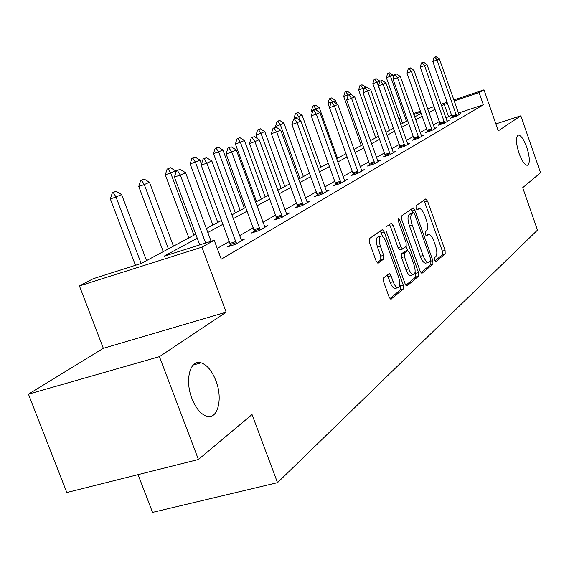 <?xml version="1.0" encoding="UTF-8"?>
<svg xmlns="http://www.w3.org/2000/svg" width="569" height="569" viewBox="0 0 569 569"><rect width="100%" height="100%" fill="white"/><g stroke="black" fill="none" stroke-linecap="round" stroke-linejoin="round"><path stroke-width="0.85" d="M434.602 260.175L435.918 261.605L445.193 253.81L445.079 250.36L427.561 201.077L425.69 198.958L416.017 205.772L416.067 208.19L417.241 209.748L419.488 208.546C421.352 208.901 423.116 211.248 424.78 215.587L426.259 219.755C428.002 225.26 428.094 228.951 426.537 230.836L425.292 231.789L425.349 234.236L426.487 235.758L428.813 234.456C430.633 234.841 432.34 237.138 433.955 241.363L435.427 245.509C437.17 251 437.276 254.727 435.754 256.69L434.531 257.707L434.602 260.175M215.857 380.611C211.967 370.824 207.052 364.893 201.106 362.83C190.21 358.961 184.527 380 191.945 398.549C195.672 407.881 200.345 413.706 205.964 416.017C217.543 420.811 223.283 399.118 215.857 380.611M526.787 147.279C523.949 139.618 521.19 135.55 518.508 135.073C515.606 136.56 515.763 142.584 518.971 153.146C521.809 160.757 524.554 164.818 527.2 165.323C530.144 163.844 530.009 157.826 526.787 147.279M383.577 277.857L383.598 281.733L389.111 297.004L390.832 299.258L403.378 288.945L403.321 285.161L384.182 231.91L382.382 229.584L369.416 238.589L369.416 242.408L376.109 260.958L377.901 263.283L383.67 259.087L383.648 255.289L380.384 246.213C378.57 240.075 378.84 236.633 381.209 235.9C382.951 236.256 384.552 238.326 386.01 242.102L398.641 277.245C400.491 283.547 400.185 287.039 397.724 287.715C396.067 287.302 394.545 285.297 393.158 281.698L391.031 275.794L389.288 273.525L383.577 277.857M198.425 459.489L66.808 492.526L28.45 394.168L159.427 356.656L198.425 459.489L252.046 414.552L277.516 482.661L537.492 230.111L522.719 187.685L540.55 172.741L520.827 115.813L498.273 130.842L483.984 89.845L479.091 92.576L483.351 104.788L221.241 259.172L214.221 240.289L201.91 247.152L79.425 285.937L93.216 278.71L141.162 263.49L195.75 234.229M159.427 356.656L226.17 312.175L201.91 247.152M420.15 271.136L422.113 273.205L432.945 264.101L432.845 260.552L414.858 210.11L413.172 207.877L401.614 215.914L401.671 219.485L420.15 271.136M405.882 285.268L415.775 276.982L418.571 276.178L407.12 285.802M389.388 224.527L390.398 226.348L393.215 225.488L391.451 223.197L385.974 226.924L386.002 230.616L405.071 283.703L406.743 285.915M393.215 225.488L400.853 246.804L402.568 249.051L406.181 246.434L406.124 242.799L398.257 220.822L398.421 218.247L399.637 219.84L418.492 272.515L418.571 276.178M520.827 115.813L495.862 123.935M138.047 474.646L152.549 512.399L277.516 482.661M483.351 104.788L458.386 113.067M451.722 115.279L445.79 117.883M439.403 121.531L433.294 125.016M426.707 128.779L420.164 132.513M413.357 136.404L406.351 140.408M399.317 144.426L391.792 148.722M384.509 152.876L376.429 157.492M368.89 161.795L360.191 166.767M352.375 171.226L343.007 176.575M334.892 181.212L324.792 186.981M316.357 191.796L305.446 198.026M296.669 203.041L284.863 209.783M275.709 215.011L262.921 222.315M253.361 227.771L239.478 235.701M229.471 241.412L217.237 248.404M452.284 117.129L450.456 118.181L456.366 116.225L460.84 113.629L458.891 114.277M440.214 124.092L438.315 125.187L444.353 123.196L449.041 120.472L447.014 121.14M427.539 131.403L425.569 132.541L431.729 130.514L436.658 127.655L434.552 128.352M414.218 139.092L412.162 140.28L418.464 138.21L423.649 135.202L421.458 135.92M400.192 147.186L398.058 148.417L404.495 146.311L409.957 143.146L407.674 143.893M385.412 155.714L383.193 156.994L389.772 154.846L395.533 151.51L393.151 152.286M369.814 164.711L367.496 166.048L374.231 163.858L380.312 160.337L377.83 161.141M353.335 174.228L350.909 175.622L357.801 173.389L364.231 169.662L361.635 170.501M335.881 184.292L333.342 185.757L340.404 183.481L347.218 179.527L344.501 180.409M317.374 194.975L314.714 196.504L321.954 194.185L329.181 189.989L326.329 190.907M297.715 206.319L294.927 207.927L302.345 205.558L310.027 201.099L307.032 202.059M276.79 218.389L273.86 220.082L281.47 217.664L289.657 212.913L286.499 213.923M254.478 231.263L251.391 233.048L259.201 230.58L267.935 225.509L264.606 226.562M230.63 245.026L227.372 246.903L235.388 244.386L244.741 238.966L241.22 240.075M219.172 253.596L219.904 253.369L219.229 253.76M226.17 312.175L103.33 348.32L28.45 394.168M103.33 348.32L79.425 285.937M398.656 118.757L400.633 117.861M197.244 238.219L164.05 256.221L214.221 240.289M447.476 103.188L441.516 105.742M435.072 109.241L428.905 112.584M422.255 116.19L415.647 119.775M408.784 123.494L401.7 127.335M394.601 131.19L387.005 135.308M379.658 139.291L371.493 143.715M363.883 147.848L355.106 152.606M347.211 156.888L337.758 162.016M329.558 166.461L319.358 171.994M310.845 176.61L299.827 182.585M290.958 187.393L279.038 193.858M269.791 198.873L256.875 205.878M247.216 211.12L233.19 218.724M223.091 224.2L207.827 232.479M479.091 92.576L454.133 100.955M413.45 113.551L420.484 111.183M427.568 108.807L434.14 106.595M441.003 104.291L447.134 102.228M453.799 99.988L483.984 89.845M420.818 112.143L413.784 114.504M400.967 118.807L398.919 119.497M206.362 228.546L221.661 220.345M231.782 214.918L245.836 207.386M255.517 202.201L268.461 195.259M277.729 190.295L289.678 183.894M298.569 179.128L309.607 173.211M318.142 168.637L328.363 163.154M336.578 158.758L346.059 153.673M353.968 149.434L362.766 144.718M370.391 140.635L378.57 136.247M385.931 132.307L393.549 128.224M400.661 124.412L407.753 120.607M414.637 116.915L421.259 113.373M195.516 364.395L195.16 363.449M448.436 116.368L444.19 104.291M427.945 234.72L425.875 235.274M434.936 260.929L442.511 254.592L442.398 251.149L423.962 200.181M412.788 212.792L411.174 209.186M420.932 272.665L430.207 264.891L430.121 261.37M430.555 261.007L430.484 258.525L414.652 214.136L413.478 212.578L411.928 213.61C410.292 215.466 410.363 219.221 412.141 224.876L423.08 255.488C424.687 259.692 426.401 262.003 428.229 262.416L430.555 261.007M410.74 213.418L413.293 212.635M426.451 262.935L425.484 263.219C423.649 262.807 421.928 260.495 420.32 256.299L409.388 225.708C407.61 220.061 407.539 216.305 409.189 214.449L410.562 213.475M390.398 226.348L398.037 247.643L399.751 249.891L402.568 249.051L399.751 249.891M406.095 246.505L407.532 250.509M415.121 271.705L415.697 273.319L418.492 272.515M408.762 268.845C410.128 272.402 411.607 274.365 413.194 274.742C415.477 274.066 415.726 270.695 413.948 264.635L409.637 252.608L407.632 250.481L404.353 253.027L404.41 256.704L408.762 268.845L405.939 269.663C407.304 273.22 408.784 275.183 410.384 275.56L411.302 275.289M405.156 251.214L407.632 250.481L405.149 251.214M405.939 269.663L401.586 257.537L401.536 253.859L404.829 251.313M415.775 276.982L415.697 273.319M395.882 288.241L394.843 288.54C393.179 288.134 391.65 286.129 390.263 282.537L387.24 274.955M380.291 236.185L378.335 236.775C375.96 237.508 375.682 240.943 377.496 247.081L380.384 246.213M377.083 262.743L380.775 259.948L380.761 256.15L377.496 247.081M382.709 236.633L380.291 230.929M389.95 298.611L400.512 289.77L400.462 285.979L399.843 284.28M393.72 77.142L393.008 75.151L390.498 76.26L406.479 121.297M388.271 73.401L389.537 72.853L387.589 73.636L388.271 73.401L390.498 76.26L386.365 77.704L402.589 123.373M393.008 75.151L389.537 72.853M387.589 73.636L386.365 77.704M435.918 56.601L434.033 57.369L435.918 56.601L439.396 58.948L459.069 114.661M456.623 116.076L437.056 60.001L432.817 61.48L434.033 57.369M452.391 117.541L432.817 61.48M439.396 58.948L437.056 60.001L434.744 57.12M379.786 81.346L377.034 82.178L393.449 128.274M374.779 79.24L376.109 78.664L374.082 79.489L374.779 79.24L377.034 82.178L372.823 83.65L389.481 130.401M379.672 81.018L376.109 78.664M374.082 79.489L372.823 83.65M365.775 87.434L362.908 88.394L363.669 90.528M360.625 85.371L362.012 84.774L359.907 85.62L360.625 85.371L362.908 88.394L358.612 89.895L375.732 137.769M365.682 87.178L362.012 84.774M359.907 85.62L358.612 89.895M423.428 62.106L421.473 62.903L423.428 62.106L426.999 64.503L447.206 121.538M444.638 123.025L424.552 65.606L420.221 67.114L421.473 62.903M440.321 124.526L420.221 67.114M426.999 64.503L424.552 65.606L422.191 62.647M410.313 67.882L408.286 68.707L410.313 67.882L413.99 70.336L434.752 128.765M432.056 130.322L411.415 71.488L406.991 73.031L408.286 68.707M427.646 131.859L406.991 73.031M413.99 70.336L411.415 71.488L409.019 68.451M351.358 94.696L350.981 93.643L348.171 95.215M345.746 91.815L347.211 91.182L345.013 92.071L345.746 91.815L348.072 94.923L343.683 96.453L361.287 145.515M350.981 93.643L347.211 91.182M345.013 92.071L343.683 96.453M336.72 103.778L335.525 100.443L332.552 102.064M330.098 98.593L331.635 97.925L329.351 98.85L330.098 98.593L332.46 101.787L327.979 103.352L329.522 107.626M335.525 100.443L331.635 97.925M329.351 98.85L327.979 103.352M337.517 158.253L319.245 107.605L316.015 109.028L316.485 110.322M313.619 105.727L315.24 105.023L312.858 105.998L313.619 105.727L316.015 109.028L311.435 110.614L312.21 112.762M319.245 107.605L315.24 105.023M312.858 105.998L311.435 110.614M396.529 73.956L394.417 74.816L396.529 73.956L400.313 76.466L421.665 136.354M418.834 137.997L397.603 77.683L393.087 79.255L394.417 74.816M414.324 139.569L393.087 79.255M400.313 76.466L397.603 77.683L395.171 74.553M382.019 80.343L379.815 81.246L382.019 80.343L385.917 82.918L407.895 144.341M404.915 146.069L383.058 84.198L378.442 85.805L379.815 81.246M400.306 147.677L378.442 85.805M385.917 82.918L383.058 84.198L380.583 80.976M366.728 87.085L364.43 88.024L366.728 87.085L370.746 89.717L393.385 152.755M390.242 154.576L367.73 91.068L363.015 92.704L364.43 88.024M385.533 156.233L363.015 92.704M370.746 89.717L367.73 91.068L365.213 87.747M350.589 94.191L348.185 95.179L350.589 94.191L354.729 96.894L378.079 161.632M374.751 163.559L351.55 98.316L346.72 99.995L348.185 95.179M369.942 165.259L346.72 99.995M354.729 96.894L351.55 98.316L348.989 94.895M333.526 101.709L331.009 102.74L333.526 101.709L337.808 104.483L361.898 171.013M358.385 173.054L334.437 105.99L329.501 107.697L331.009 102.74M353.463 174.797L329.501 107.697M337.808 104.483L334.437 105.99L331.834 102.456M315.461 109.668L312.829 110.749L315.461 109.668L319.885 112.513L344.778 180.942M341.051 183.104L316.321 114.106L311.257 115.856L312.829 110.749M336.016 184.897L311.257 115.856M319.885 112.513L316.321 114.106L313.668 110.457M296.307 118.11L293.54 119.241L296.307 118.11L300.887 121.026L326.627 191.476M322.673 193.766L297.096 122.726L291.911 124.511L293.54 119.241M317.516 195.608L291.911 124.511M300.887 121.026L297.096 122.726L294.401 118.942M275.951 127.072L273.042 128.274L275.951 127.072L280.695 130.073L307.345 202.656M303.149 205.089L276.669 131.88L271.356 133.708L273.042 128.274M297.864 206.988L271.356 133.708M280.695 130.073L276.669 131.88L273.931 127.968M254.293 136.617L251.228 137.883L254.293 136.617L259.215 139.704L286.84 214.549M282.366 217.145L254.919 141.624L249.471 143.495L251.228 137.883M276.947 219.101L249.471 143.495M259.215 139.704L254.919 141.624L252.131 137.57M320.916 167.151L302.075 115.158L298.668 116.659L300.062 120.5M296.229 113.259L297.943 112.52L295.453 113.53L296.229 113.259L298.668 116.659L293.988 118.281L294.23 118.942M302.075 115.158L297.943 112.52M295.453 113.53L293.988 118.281M303.377 176.546L283.945 123.132L280.339 124.718L299.891 178.417M277.871 121.211L279.678 120.429L277.075 121.489L277.871 121.211L280.339 124.718L275.56 126.375L275.83 127.115M283.945 123.132L279.678 120.429M277.075 121.489L275.56 126.375M284.834 186.49L264.77 131.567L260.951 133.246L281.15 188.46M258.44 129.625L260.36 128.793L257.629 129.903L258.44 129.625L260.951 133.246L256.057 134.938L257.38 138.559M264.77 131.567L260.36 128.793M257.629 129.903L256.057 134.938M265.197 197.009L244.45 140.507L240.403 142.286L261.285 199.107M237.856 138.537L239.89 137.655L237.024 138.829L237.856 138.537L240.403 142.286L235.395 144.014L256.591 201.625M244.45 140.507L239.89 137.655M237.024 138.829L235.395 144.014M244.357 208.183L222.892 149.988L218.588 151.88L240.203 210.409M216.007 148.004L218.162 147.065L215.153 148.296L216.007 148.004L218.588 151.88L213.46 153.651L235.402 212.984M222.892 149.988L218.162 147.065M215.153 148.296L213.46 153.651M201.476 164.135L199.968 160.074L195.387 162.087L217.792 222.422M192.763 158.068L195.067 157.072L191.895 158.367L192.763 158.068L195.387 162.087L190.138 163.893L212.877 225.054M199.968 160.074L195.067 157.072M191.895 158.367L190.138 163.893M176.013 172.066L175.551 170.814L170.664 172.962L193.915 235.217M168.004 168.787L170.458 167.727L167.108 169.1L168.004 168.787L170.664 172.962L165.287 174.811L188.88 237.913M175.551 170.814L170.458 167.727M167.108 169.1L165.287 174.811M231.185 146.795L227.949 148.132L231.185 146.795L236.299 149.974L264.969 227.23M260.197 229.997L231.718 152.023L226.128 153.943L227.949 148.132M254.642 232.017L226.128 153.943M236.299 149.974L231.718 152.023L228.88 147.812M173.453 246.178L149.483 182.286L144.27 184.576L168.417 248.881M141.567 180.238L144.185 179.1L140.65 180.551L141.567 180.238L144.27 184.576L138.751 186.468L163.26 251.647M149.483 182.286L144.185 179.1M140.65 180.551L138.751 186.468M206.49 157.677L203.069 159.092L206.49 157.677L211.81 160.949L241.612 240.779M236.505 243.738L206.903 163.147L201.17 165.11L203.069 159.092M230.801 245.829L201.17 165.11M211.81 160.949L206.903 163.147L204.022 158.758M146.539 260.609L121.595 194.548L116.012 197.009L141.148 263.497M113.274 192.486L116.083 191.276L112.335 192.813L113.274 192.486L116.012 197.009L110.35 198.944L135.465 265.296M121.595 194.548L116.083 191.276M112.335 192.813L110.35 198.944M180.032 169.327L176.404 170.835L180.032 169.327L185.579 172.706L211.106 241.277M205.644 243.013L180.316 175.06L174.42 177.073L176.404 170.835M199.733 244.89L174.42 177.073M185.579 172.706L180.316 175.06L177.386 170.494M425.918 235.331L427.931 234.734M416.714 209.399L418.684 208.787M424.887 201.91L427.561 201.077M442.398 251.149L445.079 250.36M442.511 254.592L445.193 253.81M412.134 210.95L414.858 210.11M430.157 261.335L432.845 260.552M430.207 264.891L432.945 264.101M421.757 273.305L422.113 273.205M409.189 214.449L411.928 213.61M409.388 225.708L412.141 224.876M420.32 256.299L423.08 255.488M398.037 247.643L400.853 246.804M398.101 220.31L399.637 219.84M401.536 253.859L404.353 253.027M401.586 257.537L404.41 256.704M388.143 276.641L391.031 275.794M390.263 282.537L393.158 281.698M380.761 256.15L383.648 255.289M380.775 259.948L383.67 259.087M377.923 263.283L378.278 263.177M381.33 232.778L384.182 231.91M400.462 285.979L403.321 285.161M400.512 289.77L403.378 288.945M390.825 299.258L391.252 299.138M456.217 114.561L451.964 115.969M456.445 115.329L452.191 116.737M444.225 121.474L439.887 122.911M444.46 122.264L440.122 123.693M431.636 128.729L427.205 130.194M431.871 129.54L427.44 130.998M418.4 136.361L413.869 137.847M418.642 137.186L414.118 138.672M404.467 144.391L399.843 145.906M404.715 145.237L400.092 146.759M389.786 152.855L385.057 154.398M390.042 153.73L385.313 155.273M374.288 161.788L369.452 163.36M374.551 162.684L369.715 164.256M357.908 171.226L352.958 172.834M358.178 172.151L353.228 173.758M340.568 181.227L335.49 182.862M340.845 182.172L335.774 183.815M322.175 191.824L316.976 193.496M322.459 192.806L317.26 194.477M302.63 203.09L297.31 204.797M302.928 204.1L297.601 205.807M281.833 215.075L276.37 216.817M282.139 216.12L276.676 217.863M259.656 227.863L254.044 229.641M259.969 228.944L254.357 230.715M235.943 241.526L230.189 243.34M236.27 242.643L230.509 244.457M193.104 365.07L201.106 362.83M517.818 135.294L518.508 135.073M425.484 263.219L428.229 262.416M410.384 275.56L413.194 274.742M388.904 273.639L389.288 273.525M394.843 288.54L397.724 287.715"/></g></svg>
